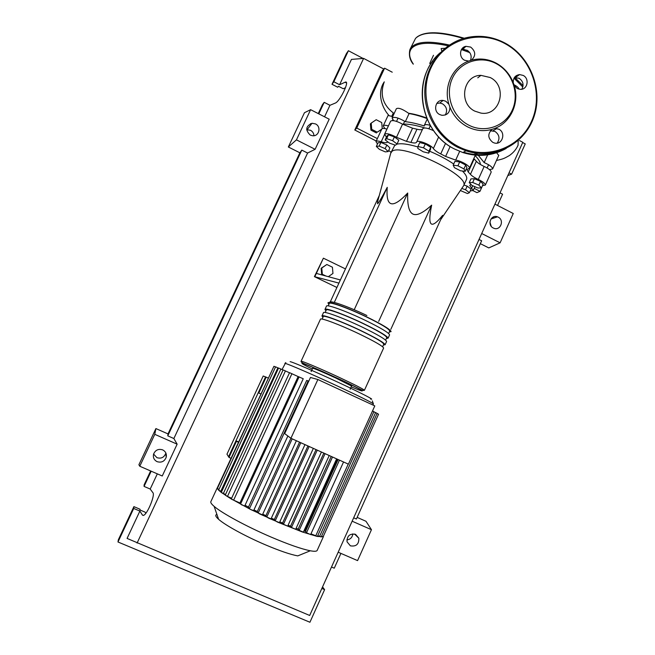 <?xml version="1.0" encoding="UTF-8"?>
<svg xmlns="http://www.w3.org/2000/svg" width="655" height="655" viewBox="0 0 655 655"><rect width="100%" height="100%" fill="white"/><g stroke="black" fill="none" stroke-linecap="round" stroke-linejoin="round"><path stroke-width="0.98" d="M480.393 164.495C480.336 162.104 478.584 159.132 475.153 155.595M424.841 127.962C416.064 125.269 408.908 123.967 403.374 124.057M462.905 186.773L463.699 185.578C469.946 175.253 400.295 142.209 391.821 151.542L390.707 153.278M390.994 152.484L394.94 145.017M396.758 144.215C401.073 143.109 408.122 144.026 417.923 146.974M429.639 151.231C438.711 155.03 446.743 159.296 453.718 164.012M462.43 171.02C465.828 174.476 467.22 177.202 466.597 179.183L466.352 179.724M377.755 201.167L377.55 203.779C378.492 203.222 381.718 197.753 387.244 187.346C385.68 207.258 392.501 209.15 407.713 193.02C407.271 205.031 408.998 212.04 412.879 214.054C416.809 215.953 423.073 212.99 431.661 205.146C427.232 226.556 430.892 229.954 442.641 215.339L390.847 329.309M323.423 275.337L321.679 274.494L322.317 274.273L321.777 268.026L326.837 264.497L332.421 267.207L332.961 273.446L328.343 276.672M321.679 274.494L321.138 268.272L321.777 268.026M321.138 268.272L326.837 264.497M325.936 276.017L322.317 274.273M345.463 268.918L323.39 258.185L314.408 276.639L338.93 283.107M340.379 279.955L316.349 273.413L323.39 258.185M336.907 287.488L314.408 276.639M314.932 276.459L316.349 273.413M378.688 321.376L431.661 205.146M366.882 315.505C347.592 306.18 327.836 299.376 329.948 302.61L379.294 195.46M334.369 302.25L387.244 187.346M354.257 309.659L407.713 193.02M481.474 187.887L477.978 188.018L471.895 185.398L469.234 182.63L472.697 182.475L478.854 185.119L481.474 187.887L483.169 184.145L480.557 181.361L478.854 185.119M472.697 182.475L474.4 178.717L470.929 178.897L469.234 182.63M474.4 178.717L480.557 181.361M463.945 168.9L465.165 171.373L460.424 170.758L454.464 167.688L453.178 165.199L457.919 165.789L463.945 168.9L465.705 165.027L466.909 167.524L465.165 171.373M457.919 165.789L459.687 161.916L454.938 161.335L453.178 165.199M459.687 161.916L465.705 165.027M423.531 147.825L428.951 151.182L428.755 153.147L423.212 151.788L417.825 148.464L417.947 146.474L423.531 147.825L425.316 143.928L430.736 147.293L428.951 151.182M430.736 147.293L430.523 149.283L428.755 153.147M425.316 143.928L419.732 142.585L417.947 146.474M386.671 138.647L392.648 140.694L397.053 143.985L395.473 145.205L389.561 143.167L385.156 139.9L386.671 138.647L388.431 134.848L394.4 136.887L392.648 140.694M394.4 136.887L398.797 140.195L397.053 143.985M388.431 134.848L386.909 136.125L385.156 139.9M376.33 146.45L379.188 146.09L385.156 148.66L388.202 151.559L385.312 151.886L379.401 149.348L376.33 146.45L378.017 142.806L380.882 142.43L379.188 146.09M380.882 142.43L386.851 144.992L385.156 148.66M386.851 144.992L389.889 147.907L388.202 151.559M461.775 188.452L465.525 189.762L469.406 192.693L467.474 193.553L460.375 190.523M463.953 185.013L467.162 186.135L465.525 189.762M467.162 186.135L471.043 189.074L469.406 192.693M391.076 152.296L388.702 150.47M471.101 184.571L469.741 185.406L473.213 190.49L470.2 190.941M386.45 137.116L384.542 134.267C386.253 132.981 390.241 133.988 396.496 137.28L406.493 141.357L410.906 142.422C414.189 143.249 416.089 143.167 416.596 142.16L416.637 142.061C417.096 139.31 431.178 144.763 433.356 148.546C434.592 150.257 437.049 152.05 440.725 153.917L445.613 156.439L455.7 160.098C461.194 160.827 470.478 166.272 469.463 168.147L466.982 169.612L468.227 171.995L474.171 158.895L473.827 158.526M468.227 171.995L470.429 174.328C471.985 176.039 474.605 177.742 478.289 179.445C482.981 181.697 485.33 183.572 485.339 185.07L482.489 185.652M474.171 158.895L476.341 161.286L470.429 174.328M478.289 179.445L484.168 166.452C480.483 164.757 477.88 163.038 476.341 161.286M406.493 141.357L412.552 128.192L402.555 124.139L396.496 137.28M412.552 128.192L416.981 129.215L410.906 142.422M422.614 129.043C421.894 129.903 420.019 129.96 416.981 129.215M377.468 143.994L375.962 141.603C376.428 140.8 378.181 140.866 381.202 141.791C384.567 142.831 386.663 142.97 387.482 142.201L387.801 141.865M384.583 134.193L390.577 121.241C392.32 119.865 396.316 120.831 402.555 124.139M422.745 128.773L422.762 128.724C424.145 127.324 427.772 127.987 433.643 130.73M474.654 152.951L475.53 154.564M484.168 166.452C488.859 168.712 491.184 170.619 491.16 172.183L491.094 172.322M375.995 141.537L381.783 129.043C382.25 128.208 383.977 128.224 386.941 129.092M328.9 304.346L327.967 302.921C327.795 300.62 347.633 307.686 366.571 316.823C382.201 324.471 390.364 329.399 391.076 331.618L389.324 331.987M383.56 348.173L383.625 348.026C382.782 346.086 374.521 341.329 358.842 333.747C339.847 324.659 320.115 317.29 320.434 319.263L301.079 361.273M328.196 305.877L329.277 303.527C329.113 301.325 348.132 308.096 366.268 316.848C381.243 324.176 389.07 328.9 389.758 331.029L389.684 331.193M322.931 317.307L321.949 315.988C321.646 313.95 341.402 321.261 360.389 330.357C376.06 337.955 384.305 342.745 385.115 344.743L383.421 344.98M386.54 341.615L386.606 341.46C385.82 339.405 377.599 334.582 361.937 326.968C342.966 317.863 323.185 310.617 323.455 312.722L321.99 315.89M325.92 310.822L324.962 309.455C324.724 307.277 344.522 314.465 363.484 323.586C379.13 331.209 387.334 336.072 388.096 338.177L386.368 338.479M389.512 335.057L389.586 334.893C388.849 332.732 380.661 327.836 365.031 320.205C346.077 311.076 326.255 303.945 326.46 306.188L325.011 309.348M325.158 312.476L326.272 310.061C326.051 307.981 345.021 314.867 363.181 323.603C378.181 330.906 386.041 335.565 386.777 337.587L386.712 337.734M322.113 319.091L323.259 316.602C322.981 314.637 341.91 321.654 360.094 330.366C375.11 337.636 383.011 342.238 383.797 344.153L383.732 344.293M317.274 550.184L317.085 550.585C316.414 551.428 314.154 551.494 310.298 550.773L297.755 555.89C290.329 554.507 279.456 550.773 265.144 544.706C245.355 536.265 225.14 525.171 218.606 519.309C215.487 516.541 214.93 514.92 216.911 514.421M310.298 550.773C301.456 549.005 288.298 544.403 270.826 536.953C246.657 526.604 221.947 513.176 214.128 506.356C211.426 504.047 210.345 502.442 210.902 501.55L217.288 487.738M378.484 414.369L323.136 536.74L317.167 536.429L302.504 532.032L277.597 522.125L275.223 520.799L274.347 519.489L307.956 445.94M351.588 386.065L335.884 378.058C322.08 371.712 314.343 368.446 312.664 368.241L311.15 371.541M338.119 459.532L305.476 531.459L303.92 530.902M304.87 531.189L337.522 459.261M310.462 377.476L284.679 433.602L290.918 438.277L317.872 379.515L310.462 377.476M317.872 379.515L374.799 405.895L348.411 464.166L290.918 438.277L257.292 511.547L253.968 509.885M303.306 532.13L299.179 530.337L298.189 529.027L331.201 456.412M295.626 529.281L291.467 527.48L290.542 526.202L323.832 453.096M287.643 526.096L283.459 524.287L282.575 523.009L316.054 449.592M279.415 522.625L268.812 518.22L266.781 517.049L265.914 515.665L299.556 442.166M270.99 518.875L259.855 514.036L258.176 513.029L257.292 511.547M262.385 514.855L250.734 509.557L231.33 498.905L289.559 372.67L298.131 376.568L239.935 502.975L231.895 499.38L225.246 495.139L283.099 369.895L289.502 372.793M265.914 515.665L262.737 514.175M274.347 519.489L271.35 518.154M282.575 523.009L279.808 521.847M290.542 526.202L288.077 525.245M253.632 510.556L250.734 509.557L249.424 508.73L248.491 507.076L245.068 505.242M248.491 507.076L306.679 380.449L308.775 381.144M298.189 529.027L296.125 528.29M230.961 458.287L228.988 457.419L236.439 441.339L238.404 442.215M260.755 393.925L258.799 393.041L266.167 377.133L268.116 378.025M258.799 393.041L258.234 392.722L265.562 376.903L228.579 456.756L228.988 457.419M266.167 377.133L263.195 376.003L226.966 454.193L228.579 456.756L235.98 440.766L236.439 441.339M235.98 440.766L238.543 441.904M372.507 410.955L373.907 411.643L317.413 536.429L310.969 533.841M377.084 413.485L378.557 414.206L323.152 536.732L321.556 536.24M373.841 411.782L377.149 413.346L321.22 536.985L317.749 535.675M310.593 534.545L306.499 532.761L305.476 531.459M217.73 487.721L273.872 366.423M217.46 487.451L273.937 366.276L275.534 366.964M218.885 489.408L217.386 488.507L218.631 490.161L275.591 366.841L278.522 368.135M221.431 491.61L218.631 490.161L221.284 492.445L278.58 368.012L283.042 370.018M225.549 494.484L221.284 492.445L227.481 496.441L285.433 370.91M231.633 498.242L227.481 496.441M298.131 376.568L303.24 378.754L244.724 505.988L241.474 504.751L239.935 502.975M303.24 378.754L244.724 505.988M381.718 129.174L377.272 132.195L371.737 129.346L371.205 123.107L376.207 119.718L381.726 122.575L382.242 128.609M377.272 132.195L381.628 129.362M376.428 132.949L370.918 130.108L371.737 129.346M370.918 130.108L370.386 123.885L371.205 123.107M393.622 120.659L392.083 117.982C394.31 116.557 398.731 117.785 405.339 121.666C410.791 122.272 417.096 123.705 424.268 125.973L424.293 125.4C424.841 124.393 426.806 124.368 430.188 125.326M405.339 121.666L409.072 113.561C414.181 114.42 420.101 116.058 426.831 118.465M392.116 117.9L396.349 108.746C398.322 107.453 402.375 108.943 408.523 113.233L409.072 113.561M383.265 125.834L388.071 115.452L392.722 116.598M384.927 128.593L383.232 125.907C383.707 125.064 385.435 125.072 388.399 125.932M475.89 153.139L477.642 154.695M478.338 155.358L484.16 162.596C489.678 164.97 492.494 167.09 492.617 168.965L489.49 169.612M488.319 153.417L488 154.113M487.664 154.85L484.16 162.596M496.629 152.746L498.725 155.448M391.805 116.246L393.295 113.028M384.264 81.859C379.646 94.721 382.938 105.283 394.13 113.561M382.995 83.897L384.264 81.85M482.538 185.66L479.984 191.309L474.187 188.329M473.098 190.687L476.914 192.636L479.984 191.309M377.345 138.614L356.754 128.044L384.6 68.186L392.239 72.206M376.24 141.005L354.797 130.009L382.389 70.707L384.6 68.186M354.797 130.009L356.754 128.044M444.999 48.29L441.134 48.535L441.814 51.131M518.948 89.162C518.711 87.729 517.049 86.247 513.97 84.724M471.371 60.203C476.038 55.79 475.8 51.409 470.65 47.07L465.951 46.325C459.548 47.242 458.566 57.37 464.6 60.252L468.677 61.079L471.371 60.203C479.886 57.967 488.163 58.95 496.203 63.15C504.129 67.571 509.819 74.097 513.258 82.71L514.224 85.535L517.245 88.507L520.398 89.342C527.521 89.833 529.756 78.575 523.173 75.423L519.603 74.58C515.207 75.276 513.094 77.986 513.258 82.71M461.284 49.862L462.463 49.51L467.113 50.238C470.929 52.842 472.026 56.256 470.396 60.489M514.363 77.585L519.096 78.256C523.173 81.179 524.082 84.831 521.814 89.219M492.838 142.397L494.361 142.978C502.221 145.402 506.315 132.711 498.815 129.182L494.787 128.413L492.118 129.33C487.484 133.792 487.721 138.148 492.838 142.397M490.439 130.771L494.992 131.442C499.405 134.701 500.142 138.59 497.194 143.109M448.904 104.243L445.801 101.247L443.075 100.428C435.485 99.364 432.636 111.276 439.701 114.551L441.822 115.28C447.201 115.395 449.887 112.668 449.887 107.101L448.904 104.243C443.288 86.779 452.49 66.818 468.677 61.079M436.754 103.457L439.824 103.023L442.526 103.826C446.759 106.814 447.676 110.539 445.277 115.01M492.118 129.33C483.668 131.68 475.374 130.795 467.244 126.685C459.212 122.338 453.432 115.804 449.887 107.101M468.513 125.007C452.335 116.688 444.696 94.68 452.392 78.272C459.843 61.734 480.565 55.02 496.433 63.748C512.407 72.23 519.767 93.894 512.284 110.138C505.03 126.505 484.577 133.571 468.513 125.007M474.834 111.137L480.868 113.086C500.248 116.672 508.182 86.108 490.153 77.511L480.926 75.358C463.036 75.178 458.213 103.375 474.834 111.137M514.224 85.535C519.677 102.769 510.802 122.469 494.787 128.413M313.974 135.708C313.802 133.284 312.64 131.475 310.511 130.28L306.679 129.715M310.249 135.086C305.124 130.042 305.713 126.104 312.042 123.255L315.489 123.918C321.572 126.669 319.05 136.69 312.5 135.741L310.249 135.086M153.589 454.079L156.938 457.681C161.195 458.901 164.143 457.452 165.772 453.334L165.846 452.99M157.118 461.669C154.048 460.039 152.869 457.526 153.581 454.12C155.358 450.026 158.379 448.609 162.645 449.87C165.617 451.434 166.812 453.874 166.231 457.182C164.552 461.423 161.507 462.921 157.118 461.669M493.272 228.006C486.829 225.083 490.898 214.201 497.448 216.821L498.168 217.132C504.735 220.145 500.33 231.19 493.731 228.218L493.272 228.006M350.376 545.828L347.019 541.775C347.003 535.839 349.844 533.366 355.542 534.349L358.842 538.222C359.005 544.24 356.181 546.769 350.376 545.828M150.634 470.953L144.133 484.815L144.059 486.403L150.2 489.048L152.918 492.707C155.325 494.91 147.408 514.191 143.601 515.354L142.446 515.092L139.883 511.072L133.71 508.452L133.898 506.626L139.998 509.23L139.957 509.958L145.091 512.144L145.828 513.274M322.547 586.921L324.61 589.639L321.851 588.468M331.512 567.009L334.263 568.196L340.919 553.401M345.504 87.713L343.22 88.728L338.438 86.247L337.693 87.238L332.011 84.29L333.845 81.752L339.585 84.732L345.422 82.08C350.065 80.459 339.847 101.64 335.286 103.081L329.948 105.299L324.192 102.336L322.448 104.669L318.264 113.593M144.059 486.403L151.19 471.191M324.61 589.639L309.93 622.25L117.982 541.988L118.334 539.81L133.898 506.626M117.982 541.988L133.71 508.452M493.305 217.01L494.173 217.935M481.712 233.524L500.101 242.825L488.786 247.917L480.336 243.66M357.139 517.376L365.981 521.274L371.45 529.698L352.144 521.2M346.863 539.908C350.368 539.45 352.349 537.436 352.808 533.874M491.225 226.294L489.932 222.16M155.906 428.575L154.785 434.331L139.777 466.245L138.901 464.731L155.906 428.575L168.007 433.913L299.875 152.795L288.339 146.99L304.452 112.717L310.626 109.68L296.445 139.859L288.339 146.99M310.552 123.599L311.551 123.893M150.2 489.048L157.323 473.843M519.546 140.571L522.796 142.291L309.684 615.471L127.078 538.418L139.883 511.072M509.05 172.822L511.62 174.156L507.813 175.556M497.538 205.457L502.59 194.224L500.011 192.889M522.682 142.561L525.236 143.903L511.62 174.156M318.788 113.864L324.192 102.336M324.561 116.819L329.948 105.299M333.845 81.752L348.403 50.722L363.058 58.451M339.585 84.732L351.448 59.409L363.615 58.401L383.838 69.053M332.011 84.29L346.421 53.571L348.403 50.722M371.45 529.698L357.581 560.615L338.177 552.206M353.667 517.81L356.402 519.014L481.638 240.778L479.034 239.468M500.101 242.825L513.25 213.505L494.951 204.131M168.007 433.913L167.77 435.845L173.862 438.531L177.137 444.172L154.785 434.331M177.137 444.172L162.252 475.988L139.777 466.245M137.075 543.077L363.615 58.401M310.626 109.68L329.203 119.194L315.112 149.299L307.596 153.033L301.791 150.11L299.875 152.795M173.862 438.531L307.596 153.033M167.77 435.845L301.791 150.11M315.112 149.299L296.445 139.859M471.641 188.198L472.746 185.766M438.686 136.895L433.356 148.546M440.725 153.917L445.605 143.24M450.165 146.466L445.613 156.439M455.7 160.098L459.671 151.37M387.482 142.201L387.678 141.775M384.501 134.652L381.202 141.791M364.434 390.257C363.271 389.029 354.773 384.698 338.954 377.272C319.804 368.331 300.35 360.168 301.063 361.314C300.735 362.109 303.29 363.5 308.718 365.474L338.144 378.549C359.169 388.137 362.723 391.297 364.434 390.257L383.625 348.026M312.304 369.019C289.166 357.72 307.793 364.45 338.062 378.574C363.353 390.306 370.591 395.096 351.236 386.835M373.383 403.996L373.415 403.922C371.745 402.424 359.857 396.512 337.734 386.188C313.295 374.824 287.897 363.844 285.293 363.443L282.035 369.551M299.179 530.337L332.503 457.002M291.467 527.48L325.068 453.653M283.459 524.287L317.266 450.141M275.223 520.799L309.16 446.489M266.781 517.049L300.792 442.723M258.176 513.029L292.187 438.842M315.718 535.905L348.239 464.092M319.55 536.461L375.602 412.593M220.776 491.324L277.876 367.84M233.598 500.224L291.925 373.702M223.347 493.534L280.889 369.027M240.524 504.113L299.106 376.854M249.424 508.73L308.153 380.891M306.499 532.761L339.454 460.129M370.517 398.977C376.109 400.754 361.347 393.074 338.643 382.545C316.128 372.065 292.662 361.986 290.124 361.65M518.187 140.522L518.064 145.238L517.221 146.957M463.47 38.465C438.85 31.358 422.876 31.325 415.557 38.358L410.169 49.043M413.256 64.149C409.825 60.039 408.704 55.208 409.883 49.657L411.455 47.201C417.227 41.396 429.868 40.675 449.387 45.039M448.233 45.825C429.508 41.789 417.358 42.567 411.79 48.175C408.433 52.146 408.949 57.468 413.346 64.133M522.837 87.033L514.019 78.182M469.766 52.613L461.431 49.584M462.029 48.707L462.987 49.035M464.01 49.387L468.096 50.877M514.568 77.29L523.075 85.666M422.868 34.265C432.357 31.456 446.137 32.791 464.199 38.26M440.324 52.637C410.931 77.216 419.266 132.343 454.734 149.103L462.897 152.558C478.175 157.339 492.601 155.972 506.184 148.472M496.768 151.927C485.904 155.579 474.834 155.661 463.56 152.173M505.234 43.23C530.796 57.067 543.494 90.758 533.571 117.777C523.951 144.919 493.403 160.123 465.926 150.797L457.689 147.301C436.688 136.436 423.056 111.8 424.939 87.745C426.782 63.691 443.902 43.058 466.098 37.761C479.583 34.731 492.593 36.533 505.144 43.181M458.238 146.466C485.322 160.737 519.489 148.685 531.549 121.314C544.002 94.14 531.794 57.992 505.087 43.656C478.576 28.918 443.648 39.996 431.023 67.842C417.996 95.474 430.965 132.605 458.238 146.466M142.446 515.092L143.298 515.452M345.054 82.211L346.47 82.948M403.169 124.499L404.675 121.232M428.91 128.765L430.36 125.621M466.597 179.183L463.699 185.578M377.452 202.289L390.822 152.852M440.602 219.818L463.683 185.619M487.132 167.983L488.597 164.741M396.553 121.388L398.068 118.113M422.762 128.724L416.678 141.963M475.35 155.169L469.463 168.147M491.16 172.183L485.339 185.07M474.924 186.7L473.213 190.49M386.606 341.46L385.115 344.743M389.586 334.893L388.096 338.177M382.61 346.765L383.797 344.153M385.615 340.142L386.777 337.587M388.628 333.518L389.758 331.029M391.076 331.618L390.847 330.988M323.464 536.494L317.085 550.585M285.834 362.592L284.876 363.41M351.604 386.024L350.098 389.332M372.302 400.893L373.415 403.922L372.916 405.027M295.642 529.363L329.219 455.52M287.66 526.17L321.433 452.016M279.431 522.69L313.344 448.372M304.984 444.606L270.998 518.932M296.379 440.733L262.393 514.912M253.632 510.613L287.881 436.001M310.617 534.619L343.548 461.98M303.331 532.204L336.629 458.86M218.606 519.309L214.128 506.356M427.142 119.202L424.342 125.293M392.738 119.75L392.37 120.545M498.807 155.26L492.617 168.965M496.457 160.467C503.302 158.944 504.039 158.584 509.32 155.587C513.381 152.738 516.296 149.291 518.064 145.238M382.995 83.906C377.681 94.123 381.767 107.404 388.751 115.239M408.523 113.233C413.575 113.913 419.609 115.485 426.618 117.949M433.495 55.266L429.721 63.445M416.842 37.147C425.12 30.973 440.93 31.334 464.272 38.236M432.75 61.111C411.93 88.269 423.482 134.078 454.726 149.103L462.897 152.558L465.926 150.797C493.428 160.107 524.008 144.861 533.629 117.703C543.552 90.668 530.828 56.985 505.234 43.181M477.757 77.847L480.926 75.358M505.185 43.156C492.625 36.516 479.591 34.715 466.098 37.761M439.824 103.023L443.075 100.428M493.043 130.754L496.85 128.495M515.567 77.421L519.603 74.58M462.463 49.51L465.951 46.325M312.042 123.255L307.162 129.641M497.448 216.821L490.955 219.024M345.422 82.08L346.38 82.579M358.842 538.222L354.592 534.03M166.231 457.182L165.772 453.334"/></g></svg>
